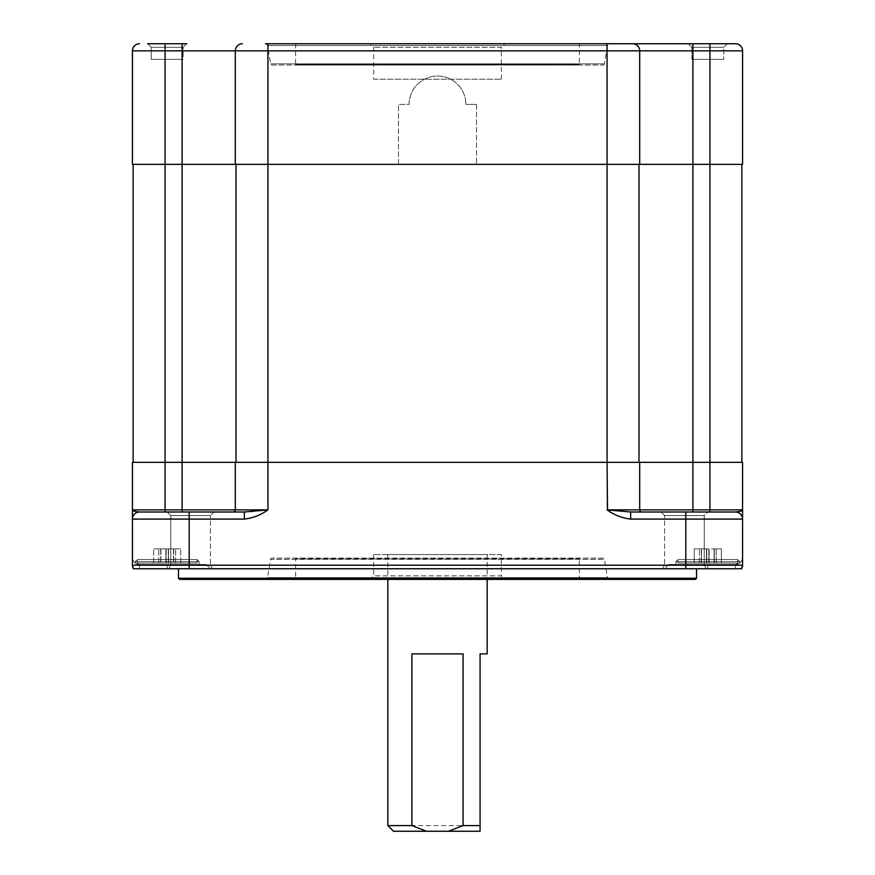 <?xml version="1.0" encoding="UTF-8"?>
<svg xmlns="http://www.w3.org/2000/svg" width="875" height="875" viewBox="0 0 875 875"><rect width="100%" height="100%" fill="white"/><g stroke="black" fill="none" stroke-linecap="round" stroke-linejoin="round"><path stroke-width="0.66" stroke-dasharray="4.38 3.28" d="M387.833 825.573L480.069 825.573L480.069 653.888L487.167 653.888M393.509 831.25L480.069 831.25M373.647 79.22L501.353 79.22L373.647 79.22L373.647 47.294L370.103 43.75L504.897 43.75L370.103 43.75M387.833 554.564L487.167 554.564L387.833 554.564L387.833 579.392M487.167 554.564L487.167 579.392M721.372 563.073L714.098 563.073L714.098 548.887L714.317 563.073L721.372 563.073L721.372 548.887L714.098 548.887L721.372 548.887L714.098 548.887L714.208 563.073L721.372 563.073L716.209 563.073L716.209 548.887L721.372 548.887L708.838 548.887L708.838 563.073L708.838 548.887L721.372 548.887L716.209 548.887L716.209 563.073L709.144 563.073L721.372 563.073L714.317 563.073L714.317 548.887L721.372 548.887L721.372 563.073L716.209 563.073L721.372 563.073L721.372 548.887L721.372 563.073M411.917 653.888L463.083 653.888M501.353 554.564L373.647 554.564L501.353 554.564L501.353 575.848L373.647 575.848L370.103 579.392L504.897 579.392L370.103 579.392M373.647 554.564L373.647 575.848L501.353 575.848L504.897 579.392M147.689 43.75L151.233 47.294L183.159 47.294L151.233 47.294L151.233 59.358L151.233 47.294L183.159 47.294L183.159 59.358L151.233 59.358L183.159 59.358L151.233 59.358L183.159 59.358L183.159 47.294L151.233 47.294L147.689 43.75L186.703 43.75L147.689 43.75L186.703 43.75L183.159 47.294L186.703 43.75M579.392 579.392L295.608 579.392L579.392 579.392L579.392 558.819A0.711 0.711 0 0 1 580.103 558.108L294.897 558.108L580.103 558.108M294.897 558.108A0.711 0.711 0 0 1 295.608 558.819L579.392 558.819L295.608 558.819L295.608 579.392M579.392 43.75L295.608 43.75L579.392 43.75L579.392 64.323A0.711 0.711 0 0 0 580.103 65.034L294.897 65.034L580.103 65.034M295.608 43.75L295.608 64.323A0.711 0.711 0 0 1 294.897 65.034M706.464 563.073L699.398 563.073L699.398 548.887L706.77 548.887L706.77 563.073L706.464 548.887L706.77 563.073L706.77 548.887L694.236 548.887L699.398 548.887L694.236 548.887L699.398 548.887L699.398 563.073L706.464 563.073L694.236 563.073L694.236 548.887L701.509 548.887L694.236 548.887L701.509 548.887L701.4 563.073L701.509 548.887L694.236 548.887L694.236 563.073L708.838 563.073L706.453 563.073L706.464 548.887L706.453 563.073M603.017 558.108L271.983 558.108L603.017 558.108A1.422 1.422 0 0 1 604.417 559.289L607.469 577.609L267.531 577.609L607.469 577.609A2.133 2.133 0 0 0 609.569 579.392L265.431 579.392A2.133 2.133 0 0 0 267.531 577.609L270.583 559.289L604.417 559.289L270.583 559.289A1.422 1.422 0 0 1 271.983 558.108M265.431 579.392L609.569 579.392M695.384 579.392L179.616 579.392M696.544 568.75L178.456 568.75L696.544 568.75M727.311 43.75L723.767 47.294L723.767 59.358L723.767 47.294L691.841 47.294L691.841 59.358L723.767 59.358L691.841 59.358L723.767 59.358L691.841 59.358L691.841 47.294L723.767 47.294L691.841 47.294L688.297 43.75L727.311 43.75L688.297 43.75L727.311 43.75L692.902 43.75L727.311 43.75L723.767 47.294L691.841 47.294L688.297 43.75M741.617 568.75L735.47 568.75L735.47 564.495L735.47 568.75L735.47 564.495L675.883 564.495L735.47 564.495L739.725 563.073L735.47 564.495L739.725 563.073L735.47 564.495L668.784 564.495L735.47 564.495C739.747 564.047 742.12 561.673 742.569 557.397C742.12 561.673 739.747 564.047 735.47 564.495L668.784 564.495L735.47 564.495L735.47 568.75L664.53 568.75L741.617 568.75L133.383 568.75M167.191 568.75L210.47 568.75L167.191 568.75L167.191 564.495L206.216 564.495L139.53 564.495C135.253 564.047 132.88 561.673 132.431 557.397C132.88 561.673 135.253 564.047 139.53 564.495C135.253 564.047 132.88 561.673 132.431 557.397L132.431 565.206L132.431 557.397C132.88 561.673 135.253 564.047 139.53 564.495L167.191 564.495L167.191 568.75M707.809 568.75L664.53 568.75L707.809 568.75L707.809 564.495L707.809 568.75M706.3 568.75L662.484 568.75L706.3 568.75L704.255 565.206L706.3 568.75M168.7 568.75L212.516 568.75L168.7 568.75L212.516 568.75L168.7 568.75L170.745 565.206L168.7 568.75M742.569 557.397L742.569 565.206L742.569 557.397C742.12 561.673 739.747 564.047 735.47 564.495C739.747 564.047 742.12 561.673 742.569 557.397M664.53 565.206L662.484 568.75L664.53 565.206L704.255 565.206L664.53 565.206L704.255 565.206L664.53 565.206L664.53 515.539L664.53 565.206M210.47 565.206L212.516 568.75L210.47 565.206L170.745 565.206L210.47 565.206L170.745 565.206L210.47 565.206L210.47 515.539L210.47 565.206M139.53 511.995A7.098 7.098 0 0 0 132.431 519.083A7.098 7.098 0 0 1 139.53 511.995A7.098 7.098 0 0 0 132.431 519.083L132.431 565.206L685.814 565.206L685.814 519.083L742.569 519.083A7.098 7.098 0 0 0 735.47 511.995C740.02 511.634 742.383 510.923 742.569 509.863L709.931 509.863L709.931 462.328L741.858 462.328L692.902 462.328L742.569 462.328L742.569 565.206L685.814 565.206L685.814 568.75M132.431 509.863L132.431 462.328L182.098 462.328L165.069 462.328L165.069 509.863L132.431 509.863L132.431 519.083L189.186 519.083L189.186 568.75M139.53 564.495L135.275 563.073L139.53 564.495L199.117 564.495L139.53 564.495L135.275 563.073L139.53 564.495L199.117 564.495L139.53 564.495L139.53 568.75L139.53 564.495M267.936 509.863L235.309 509.863L235.309 462.328L235.309 509.863L235.309 462.328L607.064 462.328L267.936 462.328L267.936 509.863C260.848 515.014 252.984 518.087 244.355 519.083L244.355 511.995L251.223 511.623M630.645 519.083L630.645 511.995L685.814 511.995L685.814 519.083L630.645 519.083C622.016 518.087 614.163 515.014 607.064 509.863L607.064 462.328L639.691 462.328L639.691 509.863L607.064 509.863M685.814 511.995L660.975 511.995L664.53 515.539L704.255 515.539L704.255 565.206L704.255 515.539L664.53 515.539L704.255 515.539L707.809 511.995L660.975 511.995L707.809 511.995L704.255 515.539L664.53 515.539L660.975 511.995L709.931 511.995L630.645 511.995L709.931 511.995L709.931 509.863L639.691 509.863L639.691 462.328L639.691 509.863A2.133 2.133 0 0 0 641.823 511.995A2.133 2.133 0 0 1 639.691 509.863A2.133 2.133 0 0 0 641.823 511.995M235.309 462.328L182.098 462.328L182.098 509.863L165.069 509.863L165.069 511.995L214.025 511.995L210.47 515.539L214.025 511.995L167.191 511.995L170.745 515.539L210.47 515.539L170.745 515.539L170.745 565.206L170.745 515.539L210.47 515.539L170.745 515.539L167.191 511.995L244.355 511.995M675.883 561.652L675.883 564.495L675.883 561.652L739.725 561.652L739.725 563.073L739.725 561.652L675.883 561.652L739.725 561.652L675.883 561.652L678.005 559.53L675.883 561.652M708.838 548.887L706.77 548.887L708.838 548.887L709.155 563.073L706.77 563.073L708.838 563.073L708.838 548.887M701.4 548.887L701.291 563.073L694.236 563.073L701.509 563.073L694.236 563.073L701.509 563.073L701.4 548.887M133.142 462.328L133.142 164.358L236.009 164.358L182.098 164.358L235.309 164.358L235.309 50.848L607.064 50.848L607.064 462.328L692.902 462.328L182.098 462.328L236.009 462.328L236.009 164.358L741.858 164.358L638.991 164.358L709.931 164.358L709.931 462.328L639.691 462.328M236.009 462.328L267.936 462.328L267.936 164.358L236.009 164.358L236.009 462.328L236.009 164.358M271.983 65.034L603.017 65.034L271.983 65.034A1.422 1.422 0 0 1 270.583 63.853L267.531 45.533A2.133 2.133 0 0 0 265.431 43.75L267.936 43.75L267.936 164.358L235.309 164.358L235.309 50.848L182.098 50.848L182.098 462.328L165.069 462.328L165.069 164.358L133.142 164.358M135.275 561.652L135.275 563.073L135.275 561.652L199.117 561.652L199.117 564.495L199.117 561.652L135.275 561.652L199.117 561.652L135.275 561.652L137.397 559.53L135.275 561.652M173.6 548.887L165.845 548.887L180.764 548.887L173.491 548.887L173.491 563.073L180.764 563.073L153.628 563.073L180.764 563.073L173.491 563.073L180.764 563.073L173.6 563.073L173.6 548.887M165.856 548.887L153.628 548.887L168.547 548.887L158.791 548.887L165.856 548.887L165.856 563.073L180.764 563.073L158.791 563.073L165.856 563.073L165.845 548.887M160.792 548.887L160.902 563.073L153.628 563.073L160.902 563.073L160.792 548.887M603.017 65.034A1.422 1.422 0 0 0 604.417 63.853L607.469 45.533L267.531 45.533L607.469 45.533A2.133 2.133 0 0 1 609.569 43.75L267.936 43.75L609.569 43.75M607.513 509.917L609.886 510.169M252.23 511.525L264.173 510.278M742.569 519.083A7.098 7.098 0 0 0 735.47 511.995A7.098 7.098 0 0 1 742.569 519.083M737.603 559.53L739.725 561.652L737.603 559.53L678.005 559.53L678.005 563.073L737.603 563.073L678.005 563.073L737.603 563.073L678.005 563.073L678.005 559.53L737.603 559.53L678.005 559.53L737.603 559.53L737.603 563.073L737.603 559.53M638.991 164.358L638.991 462.328M741.858 164.358L741.858 462.328M182.098 511.995L233.177 511.995L182.098 511.995L182.098 509.863L235.309 509.863A2.133 2.133 0 0 1 233.177 511.995A2.133 2.133 0 0 0 235.309 509.863M196.995 559.53L199.117 561.652L196.995 559.53L137.397 559.53L137.397 563.073L196.995 563.073L137.397 563.073L196.995 563.073L137.397 563.073L137.397 559.53L196.995 559.53L137.397 559.53L196.995 559.53L196.995 563.073L196.995 559.53M267.936 43.75L607.064 43.75L607.064 50.848L639.691 50.848L639.691 164.358M709.931 43.75L709.931 164.358L742.569 164.358L742.569 50.848L639.691 50.848A7.098 7.098 0 0 0 632.603 43.75A7.098 7.098 0 0 1 639.691 50.848A7.098 7.098 0 0 0 632.603 43.75M182.098 43.75L182.098 50.848L132.431 50.848L132.431 164.358L165.069 164.358L165.069 43.75M501.353 79.22L501.353 47.294L373.647 47.294L501.353 47.294L504.897 43.75M709.144 563.073L716.209 563.073L709.144 563.073L709.144 548.887L709.155 563.073M694.236 563.073L699.398 563.073L694.236 563.073L694.236 548.887L694.236 563.073M476.525 104.409L476.525 164.358L476.525 104.409L465.883 104.409L476.525 104.409M409.117 104.409A28.383 28.383 0 0 1 437.5 76.027A28.383 28.383 0 0 1 465.883 104.409A28.383 28.383 0 0 0 437.5 76.027A28.383 28.383 0 0 0 409.117 104.409L398.475 104.409L409.117 104.409M398.475 164.358L398.475 104.409L398.475 164.358M235.309 164.358L235.309 50.848A7.098 7.098 0 0 1 242.397 43.75A7.098 7.098 0 0 0 235.309 50.848A7.098 7.098 0 0 1 242.397 43.75M714.208 563.073L714.208 548.887L714.208 563.073M701.291 563.073L701.291 548.887L701.312 563.073M699.398 563.073L699.398 548.887L699.398 563.073M706.77 563.073L706.77 548.887L706.77 563.073M714.317 548.887L714.317 563.073L714.317 548.887M160.683 548.887L153.628 548.887L160.683 548.887L160.683 563.073L160.683 548.887M168.536 548.887L180.764 548.887L168.536 548.887L168.536 563.073L168.547 548.887M716.209 563.073L716.209 548.887L716.209 563.073M153.628 563.073L153.628 548.887L153.628 563.073M158.791 563.073L158.791 548.887L158.791 563.073M166.162 563.073L166.162 548.887L166.162 563.073M168.23 548.887L168.23 563.073L168.23 548.887M175.602 563.073L175.602 548.887L175.602 563.073M180.764 563.073L180.764 548.887L180.764 563.073M173.709 548.887L173.709 563.073L173.688 548.887M178.456 578.244L696.544 578.244M579.392 64.323L295.608 64.323L579.392 64.323M244.355 519.083L189.186 519.083L189.186 511.995M604.417 63.853L270.583 63.853L604.417 63.853M692.902 43.75L692.902 511.995M668.784 564.495L664.53 568.75L668.784 564.495M206.216 564.495L210.47 568.75L206.216 564.495M701.509 548.887L701.509 563.073L701.509 548.887M714.098 548.887L714.098 563.073L714.098 548.887M714.295 548.887L714.295 563.073L714.295 548.887M160.705 548.887L160.705 563.073L160.705 548.887M160.902 548.887L160.902 563.073L160.902 548.887M173.491 548.887L173.491 563.073L173.491 548.887"/><path stroke-width="1.31" d="M480.069 831.25L480.069 825.573L480.069 831.25L426.42 831.25L411.917 825.573L387.833 825.573L387.833 579.392M426.42 831.25L393.509 831.25L387.833 825.573M411.917 825.573L411.917 653.888L463.083 653.888L463.083 825.573L480.069 825.573L480.069 653.888L487.167 653.888L487.167 579.392M463.083 825.573L448.58 831.25M186.703 43.75L147.689 43.75M179.616 579.392L695.384 579.392L696.544 578.244L178.456 578.244L179.616 579.392M178.456 568.75L178.456 578.244M696.544 568.75L696.544 578.244M742.569 565.206L189.186 565.206L189.186 519.083L244.355 519.083L244.355 511.995L139.53 511.995C134.98 511.634 132.617 510.923 132.431 509.863L165.069 509.863L165.069 462.328L132.431 462.328L132.431 565.206A7.098 7.098 0 0 0 133.383 568.75L741.617 568.75L742.569 565.206A7.098 7.098 0 0 1 741.617 568.75A7.098 7.098 0 0 0 742.569 565.206L741.617 568.75A7.098 7.098 0 0 0 742.569 565.206L742.569 462.328L709.931 462.328L709.931 509.863L742.569 509.863C742.383 510.923 740.02 511.634 735.47 511.995L630.645 511.995L607.064 509.863C614.152 515.014 622.016 518.087 630.645 519.083L630.645 511.995L609.886 510.169M685.814 568.75L662.484 568.75L685.814 568.75L685.814 519.083L742.569 519.083A7.098 7.098 0 0 0 735.47 511.995L709.931 511.995L735.47 511.995A7.098 7.098 0 0 1 742.569 519.083A7.098 7.098 0 0 0 735.47 511.995L709.931 511.995L709.931 509.863L692.902 509.863L692.902 511.995M132.431 565.206L133.383 568.75L132.431 565.206A7.098 7.098 0 0 0 133.383 568.75A7.098 7.098 0 0 1 132.431 565.206L189.186 565.206L189.186 568.75M244.355 519.083C252.984 518.087 260.837 515.014 267.936 509.863L267.936 462.328L607.064 462.328L607.513 509.917M132.431 509.863C132.617 510.923 134.98 511.634 139.53 511.995A7.098 7.098 0 0 0 132.431 519.083L132.431 518.941M727.311 43.75L735.47 43.75A7.098 7.098 0 0 1 742.569 50.848L742.569 164.358L165.069 164.358L165.069 462.328L235.309 462.328L235.309 509.863A2.133 2.133 0 0 1 233.177 511.995A2.133 2.133 0 0 0 235.309 509.863L267.936 509.863L244.355 511.995M735.47 43.75A7.098 7.098 0 0 1 742.569 50.848A7.098 7.098 0 0 0 735.47 43.75L267.936 43.75L267.936 462.328L235.309 462.328M639.691 462.328L607.064 462.328L607.064 50.848L709.931 50.848L709.931 462.328L692.902 462.328L692.902 509.863L639.691 509.863L639.691 462.328L692.902 462.328L692.902 43.75L688.297 43.75L692.902 43.75M189.186 511.995L189.186 519.083L132.431 519.083A7.098 7.098 0 0 1 139.53 511.995L189.186 511.995L139.53 511.995L165.069 511.995L165.069 509.863L235.309 509.863A2.133 2.133 0 0 1 233.177 511.995M251.223 511.623L252.23 511.525M264.173 510.278L267.936 509.863M707.809 511.995L685.814 511.995L707.809 511.995M638.991 462.328L638.991 164.358M741.858 462.328L741.858 164.358M133.142 164.358L133.142 462.328M236.009 164.358L236.009 462.328M641.823 511.995A2.133 2.133 0 0 1 639.691 509.863A2.133 2.133 0 0 0 641.823 511.995M182.098 511.995L182.098 50.848L235.309 50.848A7.098 7.098 0 0 1 242.397 43.75L242.397 43.75A7.098 7.098 0 0 0 235.309 50.848L607.064 50.848L607.064 43.75L688.297 43.75M267.936 43.75L265.431 43.75M165.069 43.75L165.069 164.358L132.431 164.358L132.431 50.848A7.098 7.098 0 0 1 139.53 43.75A7.098 7.098 0 0 0 132.431 50.848L182.098 50.848L182.098 43.75M639.691 164.358L639.691 50.848A7.098 7.098 0 0 0 632.603 43.75A7.098 7.098 0 0 1 639.691 50.848A7.098 7.098 0 0 0 632.603 43.75M242.397 43.75A7.098 7.098 0 0 0 235.309 50.848L235.309 164.358M630.645 519.083L685.814 519.083L685.814 511.995M607.064 509.863L639.691 509.863M742.569 50.848L709.931 50.848L709.931 43.75M139.53 43.75A7.098 7.098 0 0 0 132.431 50.848"/></g></svg>
